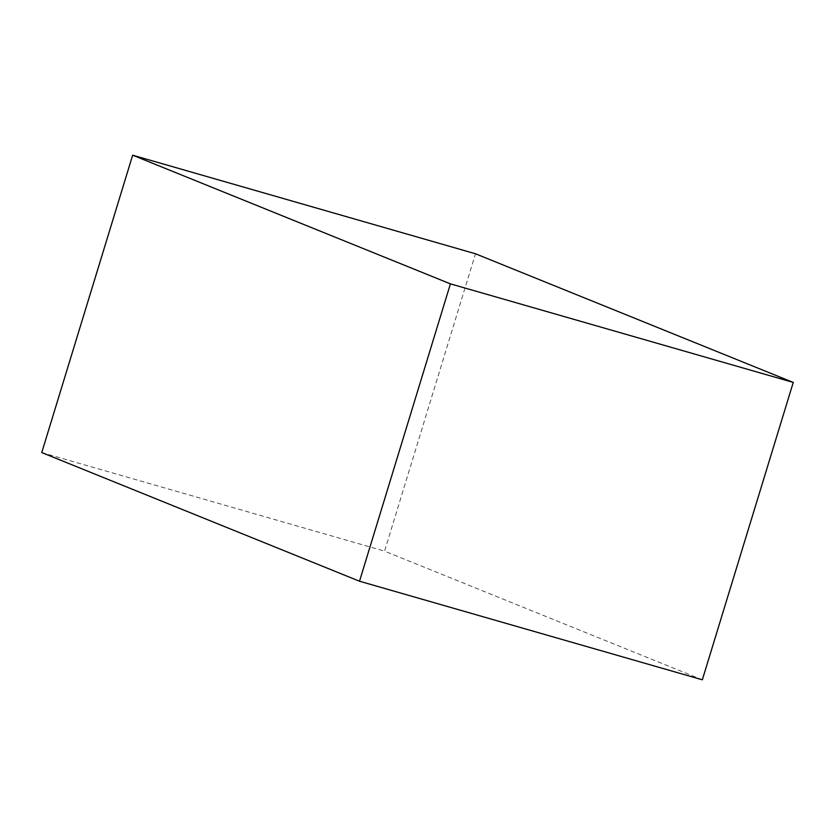 <?xml version="1.0" encoding="UTF-8"?>
<svg xmlns="http://www.w3.org/2000/svg" width="835" height="835" viewBox="0 0 835 835"><rect width="100%" height="100%" fill="white"/><g stroke="black" fill="none" stroke-linecap="round" stroke-linejoin="round"><path stroke-width="0.63" stroke-dasharray="4.17 3.13" d="M702.339 679.805L384.58 551.142L475.491 253.777M41.75 452.57L384.58 551.142"/><path stroke-width="1.25" d="M132.661 155.195L475.491 253.777L793.25 382.43L702.339 679.805L359.509 581.223L41.75 452.57L132.661 155.195L450.42 283.858L793.25 382.43M450.42 283.858L359.509 581.223"/></g></svg>
